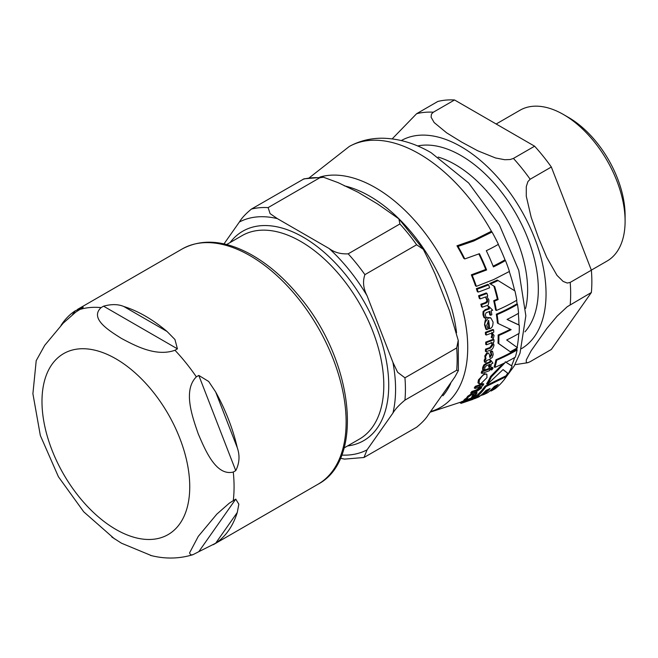 <?xml version="1.0" encoding="UTF-8"?>
<svg xmlns="http://www.w3.org/2000/svg" width="658" height="658" viewBox="0 0 658 658"><rect width="100%" height="100%" fill="white"/><g stroke="black" fill="none" stroke-linecap="round" stroke-linejoin="round"><path stroke-width="0.99" d="M591.345 270.125L607.071 261.053A87.07 50.271 -120 0 0 625.1 221.195L625.1 215.503A80.103 46.249 -120 0 0 568.454 117.395L563.536 114.55A87.07 50.271 -120 0 0 520.001 110.24L496.165 124M591.369 292.497L567.262 306.702L556.972 316.301L546.716 328.63L531.179 350.739L526.277 359.975L526.301 362.542L527.872 362.706L530.159 361.678L551.338 349.447L591.369 292.497A137.571 79.429 -120 0 0 591.369 270.191L570.19 282.414L567.262 283.047L563.116 281.427L556.972 275.332L546.716 257.336L538.433 237.612L531.179 217.288L526.277 196.199L526.301 186.543L527.905 181.608L530.159 179.239L551.338 167.009A137.571 79.429 -120 0 0 534.609 146.199L513.429 158.422L510.164 159.532L504.744 159.721L495.548 157.978L477.7 150.764L461.653 142.095L446.626 132.826L434.14 122.528L431.113 117.214L431.442 114.089L433.367 112.197L454.546 99.975A137.571 79.429 -120 0 0 437.817 101.464L416.637 113.694L392.184 138.879M454.546 99.975L534.609 146.199M551.338 167.009L591.369 270.191M625.1 221.195A87.07 50.271 -120 0 0 563.536 114.558A87.07 50.271 -120 0 0 563.536 114.55M516.818 300.221A142.103 82.044 -120 0 0 514.934 290.918L498.081 280.538A159.359 92.005 180 0 1 490.44 283.968A151.332 2.821 30.8 0 1 494.676 286.551A140.878 81.337 60 0 1 498.139 299.563A167.494 96.701 180 0 1 494.487 301.158A140.277 80.992 60 0 1 496.395 310.486A170.866 98.642 0 0 0 516.818 300.221M480.883 383.688L486.994 377.61L486.862 374.139L485.053 374.213C483.243 374.641 481.319 376.697 479.271 380.365L479.172 383.779L480.883 383.688M470.166 398.452L473.497 396.864L475.973 394.808L477.108 392.76A147.153 84.956 180 0 1 475.463 393.352L474.673 395.203L471.605 397.119A134.874 59.154 -129.8 0 0 472.691 395.548L472.148 394.397L468.619 396.815L464.721 400.837L466.81 399.562A138.632 80.037 -0 0 0 470.166 398.452M472.929 394.339L471.243 393.871L472.929 394.339M486.665 329.633L488.129 329.099L486.772 325.167L488.647 320.388A138.419 79.914 60 0 1 489.601 328.753L489.791 328.687C491.945 328.161 493.039 325.957 493.064 322.058L490.934 318.036L488.458 317.921C485.086 321.713 484.041 324.18 485.308 325.315L486.665 329.633L485.9 329.197L484.543 324.871C485.119 319.253 486.172 316.786 487.693 317.477L490.539 317.855M489.552 359.408L492.209 357.434L493.212 354.522L492.595 351.462A174.238 100.592 180 0 1 491 352.088L491.863 354.892L489.873 357.426A139.068 60.997 -129.8 0 0 489.568 355.065L488.647 353.173L487.693 353.14L485.563 356.356L485.941 358.857L484.93 360.658L485.176 362.41L486.089 362.081L486.344 360.6A172.593 99.646 -0 0 0 489.552 359.408M517.492 347.737L506.685 339.98A174.938 100.995 0 0 0 519.146 333.326A142.103 82.044 -120 0 0 519.277 325.175A158.57 7.024 -151.8 0 1 507.047 319.443A173.975 100.444 -0 0 0 518.594 313.233A142.103 82.044 -120 0 0 517.501 304.374A172.051 99.333 180 0 1 497.086 314.639A140.277 80.992 60 0 1 498.196 323.506A158.512 7.024 28.2 0 0 511.159 329.658A175.16 101.126 180 0 1 498.879 335.457A140.277 80.992 60 0 1 498.756 343.608L510.254 351.759A172.149 99.391 0 0 0 517.492 347.737M497.086 314.639L496.321 314.203A170.981 98.716 0 0 0 516.744 303.938L517.501 304.374M498.196 323.506L497.448 323.07A139.216 80.383 -120 0 0 496.321 314.203M519.277 325.175L518.537 324.748A157.509 6.975 28.2 0 1 507.121 319.401M498.879 335.457L498.139 335.029A174.115 100.526 -0 0 0 510.328 329.28M498.756 343.608L498.007 343.172A139.216 80.383 -120 0 0 498.139 335.029M510.254 351.759L498.007 343.172M492.949 368.447L492.431 367.699L491.246 369.146L491.756 369.911L492.949 368.447L492.168 368.003M491.649 367.246L490.465 368.694L491.756 369.911M486.139 332.751A137.473 79.371 60 0 1 486.278 335.037A174.831 100.937 -0 0 0 490.259 333.573L491.732 333.639L492.669 335.383L491.995 337.834A157.007 4.812 28.8 0 0 493.303 338.492L494.084 335.531L492.11 332.858A174.839 100.937 0 0 0 493.78 332.2A139.299 80.424 -120 0 0 493.64 329.913A174.584 100.797 180 0 1 486.139 332.751L485.374 332.306A173.539 100.189 0 0 0 492.891 329.477L493.64 329.913M491.616 332.578L492.233 332.932M491.995 337.834L491.238 337.398L491.913 334.947L491.337 333.474M486.278 335.037L485.514 334.601A136.395 78.746 -120 0 0 485.374 332.306M490.144 368.76A168.423 97.236 180 0 1 482.585 371.564A137.473 79.371 60 0 1 482.01 373.431A167.428 96.66 -0 0 0 489.577 370.627A139.299 80.424 -120 0 0 490.144 368.76L489.363 368.307A167.313 96.594 -0 0 1 481.796 371.112L482.585 371.564M482.01 373.431L481.22 372.971A136.395 78.746 -120 0 0 481.796 371.112M489.585 287.793A140.064 80.868 -120 0 0 488.647 284.84L487.825 284.363A157.912 91.174 -0 0 1 476.351 288.632L477.19 289.117A137.473 79.371 60 0 1 478.144 292.086A160.774 92.819 0 0 0 489.585 287.793M478.144 292.086L477.313 291.609A136.395 78.746 -120 0 0 476.351 288.632M488.647 284.84A159.121 91.865 180 0 1 477.19 289.117M474.632 398.074L462.788 402.137A137.473 79.371 60 0 1 461.102 403.354L472.995 399.332A140.064 80.868 -120 0 0 474.632 398.074L473.653 397.514L465.823 400.286M461.102 403.354L460.065 402.762A136.395 78.746 -120 0 0 461.784 401.553L464.507 400.714M462.788 402.137L461.784 401.553M490.531 315.248L491.847 314.73A139.299 80.424 -120 0 0 491.148 310.815L492.669 310.214A149.202 26.764 -142.6 0 0 489.034 306.595L488.878 306.653A139.011 80.26 60 0 1 489.346 308.857A169.345 97.771 180 0 1 486.007 310.115C484.099 311.176 483.375 311.843 483.819 312.122L483.745 315.157L484.773 318.053L486.188 317.551L485.168 314.968L486.147 312.723A170.2 98.264 -0 0 0 489.832 311.333A139.011 80.26 60 0 1 490.531 315.248L489.758 314.804A137.941 79.643 -120 0 0 489.19 311.579M484.773 318.053L484 317.608L482.964 314.705L483.038 311.67L485.226 309.663A168.242 97.137 0 0 0 488.565 308.405A137.941 79.643 -120 0 0 488.096 306.2L489.034 306.595M483.819 312.122L483.038 311.67M489.346 308.857L488.565 308.405M488.878 306.653L488.096 306.2M492.949 363.175A144.883 25.991 -142.6 0 0 491.024 360.551L490.876 360.609A139.011 80.26 60 0 1 490.539 362.344A171.442 98.98 180 0 1 487.208 363.611L484.609 365.379L483.482 367.806L483.35 370.035L484.765 369.533L484.79 367.559L486.426 365.692A170.693 98.552 -0 0 0 490.111 364.302A139.011 80.26 60 0 1 489.355 367.37L490.671 366.86A139.299 80.424 -120 0 0 491.427 363.784L492.949 363.175M490.539 362.344L489.766 361.9A137.941 79.643 -120 0 0 490.111 360.165L491.024 360.551M484.609 365.379L483.827 364.935L486.435 363.167A170.356 98.355 -0 0 0 489.766 361.9M490.876 360.609L490.111 360.165M483.35 370.035L482.561 369.582L482.701 367.353L483.827 364.935M489.355 367.37L488.581 366.925A137.941 79.643 -120 0 0 489.149 364.672M486.13 351.701A174.576 100.789 -0 0 0 490.465 350.097C492.003 349.933 493.187 348.288 494.01 345.162L493.039 342.308L493.961 341.938A139.299 80.424 -120 0 0 493.985 339.709L493.229 339.281A174.14 100.542 -0 0 1 485.719 342.111L486.476 342.555A137.473 79.371 60 0 1 486.459 344.784A175.143 101.118 0 0 0 491.863 342.769L492.826 344.965L490.597 347.983A174.822 100.937 180 0 1 486.27 349.587A137.473 79.371 60 0 1 486.13 351.701L485.365 351.257A136.395 78.746 -120 0 0 485.514 349.143A173.778 100.329 -0 0 0 489.848 347.547L492.069 344.529L491.115 342.333M486.27 349.587L485.514 349.143M486.459 344.784L485.694 344.34A136.395 78.746 -120 0 0 485.719 342.111M493.985 339.709A175.184 101.143 180 0 1 486.476 342.555M480.472 388.072L477.173 390.474A151.25 87.325 180 0 1 472.724 391.995A137.473 79.371 60 0 1 471.556 393.525A149.226 86.157 -0 0 0 476.03 392.004L481.376 388.105L481.853 386.082L482.791 385.728A139.299 80.424 -120 0 0 483.778 384.058A157.221 90.771 180 0 1 476.121 386.805A137.473 79.371 60 0 1 475.117 388.475A155.436 89.743 0 0 0 480.653 386.526L480.472 388.072L479.608 387.57L479.805 386.04M483.778 384.058L482.939 383.573A155.987 90.056 0 0 1 475.273 386.32L476.121 386.805M475.117 388.475L474.262 387.973A136.395 78.746 -120 0 0 475.273 386.32M471.556 393.525L470.659 393.007A136.395 78.746 -120 0 0 471.835 391.485A149.95 86.568 0 0 0 476.302 389.964L479.608 387.57M472.724 391.995L471.835 391.485M485.176 362.41L484.403 361.966L484.165 360.214L485.176 358.413L484.798 355.912L486.936 352.696L488.647 353.173M485.941 358.857L485.176 358.413M492.595 351.462L491.839 351.027A173.186 99.983 -0 0 1 490.243 351.652L491 352.088M489.511 356.833L491.107 354.456L490.243 351.652M482.256 307.212A167.823 96.891 0 0 0 486.624 305.633C487.965 306.233 488.738 304.35 488.935 299.982L486.813 296.462L487.743 296.1A139.299 80.424 -120 0 0 486.994 293.427A162.88 94.036 180 0 1 479.394 296.207A137.473 79.371 60 0 1 480.151 298.888A164.171 94.785 -0 0 0 485.629 296.914L487.685 300.78L487.405 302.08L486.023 303.091A166.778 96.29 180 0 1 481.656 304.67A137.473 79.371 60 0 1 482.256 307.212L481.459 306.751A136.395 78.746 -120 0 0 480.858 304.21A165.643 95.632 0 0 0 485.226 302.631L486.649 301.561L486.887 300.295L485.481 296.972M479.394 296.207L478.572 295.738A161.712 93.362 0 0 0 486.188 292.958L486.994 293.427M480.151 298.888L479.337 298.419A136.395 78.746 -120 0 0 478.572 295.738M481.656 304.67L480.858 304.21M489.601 328.753L488.845 328.317A137.349 79.297 -120 0 0 487.997 320.808M467.525 398.46L466.58 397.909L467.69 396.272L471.243 393.871M472.65 395.614L474.558 392.834A145.805 84.183 0 0 0 476.211 392.242L477.108 392.76M475.463 393.352L474.558 392.834M464.721 400.837L463.734 400.27L466.58 397.909M506.512 376.458L485.933 386.624L485.069 386.131L505.665 375.965L506.512 376.458A142.103 82.044 -120 0 1 495.104 388.755A133.023 76.797 -0 0 1 491.156 391L490.309 390.515M485.933 386.624A140.277 80.992 60 0 1 474.295 398.797A132.447 76.468 -0 0 0 478.892 396.922A140.993 81.403 -120 0 0 486.015 390.367A145.056 83.747 -0 0 0 490.12 388.5A141.503 81.699 60 0 1 483.548 394.685A133.755 77.225 -0 0 0 487.808 392.62A141.881 81.913 -120 0 0 494.355 386.419A145.254 83.862 0 0 0 498.188 384.395A142.07 82.028 60 0 1 491.156 391M491.51 389.396A141.026 81.419 -120 0 0 495.408 385.884M473.999 397.703A139.216 80.383 -120 0 0 485.069 386.131M483.548 394.685L482.569 394.126A140.458 81.09 -120 0 0 487.66 389.635M479.172 383.779L477.947 382.833L478.448 379.896L484.255 373.752L486.862 374.139M517.122 349.933A171.393 98.955 180 0 1 496.7 360.197L495.943 359.753A170.315 98.33 0 0 0 516.365 349.497L517.122 349.933A142.103 82.044 -120 0 1 515.346 357.13A168.308 97.17 0 0 1 505.994 362.229L512.105 366.144A142.103 82.044 -120 0 1 508.297 373.637L502.992 369.648M505.229 361.785L511.315 365.684M496.7 360.197A140.277 80.992 60 0 1 494.898 367.378A168.251 97.137 -0 0 0 505.048 362.706L491.394 376.87A140.277 80.992 60 0 1 487.463 384.288L503.066 369.574L508.297 373.637M491.394 376.87L490.588 376.401L503.016 363.701M487.463 384.288L486.616 383.803A139.216 80.383 -120 0 0 490.588 376.401M494.898 367.378L494.125 366.925A139.216 80.383 -120 0 0 495.943 359.753M494.676 286.551L493.862 286.09A150.221 2.796 -149.2 0 0 489.618 283.491A158.159 91.314 0 0 0 497.267 280.061L498.081 280.538M498.139 299.563L497.366 299.11A139.825 80.728 -120 0 0 493.862 286.09M490.44 283.968L489.618 283.491M494.487 301.158L493.706 300.706A166.384 96.06 0 0 0 497.366 299.11M496.395 310.486L495.63 310.041A139.216 80.383 -120 0 0 493.706 300.706M458.05 246.421A137.497 79.388 60 0 1 464.787 258.931L463.808 258.364A136.428 78.763 -120 0 0 456.965 245.796L475.018 239.471L491.024 231.451L492.036 232.035L473.595 241.075L458.05 246.421L456.965 245.796M464.787 258.931L479.419 253.7A140.573 81.156 60 0 1 486.607 269.961L472.222 275.34A137.497 79.388 60 0 1 476.359 286.345L493.755 279.527L509.44 271.433A142.103 82.044 -120 0 0 505.476 260.527A151.069 87.218 180 0 1 493.418 266.909A141.503 81.699 -120 0 0 486.295 250.69A138.715 80.087 -0 0 0 498.394 244.324A142.103 82.044 -120 0 0 492.036 232.035M505.476 260.527L504.62 260.033A149.785 86.478 -0 0 1 493.122 266.153M486.607 269.961L485.744 269.459A139.521 80.547 -120 0 0 478.851 253.93M472.222 275.34L471.334 274.822L485.744 269.459M476.359 286.345L475.512 285.852A136.428 78.763 -120 0 0 471.334 274.822M323.456 177.224L338.286 182.71L358.001 192.218L377.881 204.136L398.888 218.875L399.908 223.967L348.181 253.832C340.737 254.21 334.371 252.433 329.082 248.494L277.363 218.629L270.084 213.611L268.119 207.607L319.837 177.742L323.456 177.224L304.045 178.82L251.389 209.096C245.64 213.85 241.634 218.16 239.372 222.026L224 243.896M454.826 377.042L428.317 414.762C426.063 418.537 422.165 422.691 416.637 427.223L363.973 457.499L367.074 449.842L392.933 413.051C395.195 409.186 399.2 404.884 404.941 400.13L456.668 370.265L458.379 370.553L454.826 377.042M428.317 259.367L435.127 274.057L449.447 310.592L458.239 340.383L456.668 347.959L404.941 377.824L397.638 372.288L392.933 362.402L367.074 295.755C363.274 288.393 362.558 281.353 364.91 274.641L416.637 244.776L423.316 249.333L428.317 259.367M340.4 458.305L344.562 459.095M198.798 551.675L192.942 554.686L190.664 554.924L189.553 552.917L198.288 536.36L216.811 514.153L229.338 503.14L235.745 499.126L238.846 504.201L237.267 512.492A135.828 78.425 60 0 1 215.659 543.237L198.798 551.675L235.745 499.126M235.745 470.635L233.277 472.057C216.046 476.269 205.362 450.401 198.288 433.984C192.375 416.909 182.743 390.424 196.339 376.845L198.798 375.422L208.693 381.492L215.659 391.954A135.828 78.425 60 0 1 237.267 447.654C240.006 455.599 239.496 463.257 235.745 470.635L198.798 375.422M177.43 348.839L174.97 350.262C155.921 357.064 135.079 345.639 121.508 338.475C109.096 330.637 89.307 318.604 101.085 307.607L103.553 306.184C111.49 304.012 118.243 304.119 123.811 306.505A135.828 78.425 60 0 1 167.025 331.459L174.946 339.512L177.43 348.839L103.553 306.184M60.939 325.504A135.828 78.425 60 0 1 75.177 310.847L83.253 307.311L75.777 312.106L63.25 323.119L44.728 345.327L36.165 360.749M111.753 536.969L121.508 543.22L151.57 555.673M524.952 331.829A109.236 63.069 -120 0 0 529.353 242.489A109.236 63.069 -120 0 0 461.085 155.601A109.236 63.069 -120 0 0 417.641 145.961M438.22 157.089A102.401 59.121 60 0 1 455.221 164.566A102.401 59.121 60 0 1 525.602 308.446M521.481 348.666A120.159 69.37 -120 0 0 521.161 210.108A120.159 69.37 -120 0 0 401.322 140.557M570.19 304.72A137.571 79.429 -120 0 0 570.19 282.414M530.159 179.239A137.571 79.429 -120 0 0 513.429 158.422M433.367 112.197A137.571 79.429 -120 0 0 416.637 113.694M492.669 335.383L491.913 334.947M483.745 315.157L482.964 314.705M486.007 310.115L485.226 309.663M487.208 363.611L486.435 363.167M483.482 367.806L482.701 367.353M490.597 347.983L489.848 347.547M492.826 344.965L492.069 344.529M477.173 390.474L476.302 389.964M484.93 360.658L484.165 360.214M485.563 356.356L484.798 355.912M487.693 353.14L486.936 352.696M491.863 354.892L491.107 354.456M490.268 357.278L489.823 357.014M487.504 299.645L486.706 299.184M486.023 303.091L485.226 302.631M485.308 325.315L484.543 324.871M488.458 317.921L487.693 317.477M468.619 396.815L467.69 396.272M474.673 395.203L473.752 394.668M465.609 399.735L464.638 399.176M485.053 374.213L484.255 373.752M479.271 380.365L478.448 379.896M491.773 231.887A141.051 81.436 -120 0 0 419.195 153.808A141.051 81.436 -120 0 0 349.316 146.454L309.35 177.734M490.366 390.753A141.051 81.436 -120 0 0 490.547 390.646L489.355 391.354M505.829 376.063A141.051 81.436 -120 0 0 507.647 373.259M511.554 365.782A141.051 81.436 -120 0 0 514.63 357.549M516.67 349.669A141.051 81.436 -120 0 0 516.999 348.024M517.106 347.449A141.051 81.436 -120 0 0 518.743 333.565M518.923 324.978A141.051 81.436 -120 0 0 518.315 313.397M517.204 304.202A141.051 81.436 -120 0 0 516.588 300.361M514.663 290.746A141.051 81.436 -120 0 0 509.267 271.532M505.229 260.387A141.051 81.436 -120 0 0 498.254 244.406M430.71 411.513A130.531 75.366 -120 0 0 463.002 311.168A130.531 75.366 -120 0 0 375.414 187.67A130.531 75.366 -120 0 0 319.92 177.051M226.656 244.529L242.037 235.646A117.437 67.807 60 0 1 359.482 303.453A117.437 67.807 60 0 1 359.482 439.059L344.093 447.942M303.108 179.239A137.571 79.429 60 0 1 319.837 177.742M442.908 395.787A124.165 71.689 -120 0 0 450.664 383.532M456.553 332.742A124.165 71.689 -120 0 0 344.249 185.819M239.372 222.026A130.605 75.407 60 0 1 277.363 218.629M268.119 207.607A137.571 79.429 -120 0 0 251.389 209.096M367.074 449.842A130.605 75.407 60 0 1 341.732 455.089M392.933 362.402A130.605 75.407 60 0 1 392.933 413.051M329.082 248.494A130.605 75.407 60 0 1 367.074 295.755M347.539 445.96A120.924 69.814 -120 0 0 363.685 301.027A120.924 69.814 -120 0 0 230.094 242.547M399.908 223.967A137.571 79.429 60 0 1 416.637 244.776M364.91 274.641A137.571 79.429 -120 0 0 348.181 253.832M456.668 347.959A137.571 79.429 60 0 1 456.668 370.265M404.941 400.13A137.571 79.429 -120 0 0 404.941 377.824M215.659 543.237L237.267 512.492M237.267 447.654L215.659 391.954M167.025 331.459L123.811 306.505M75.177 310.847L72.512 314.639M115.866 529.419A104.482 60.322 60 0 1 42.054 397.827A104.482 60.322 60 0 1 122.199 362.764A104.482 60.322 60 0 1 189.134 497.366A104.482 60.322 60 0 1 115.866 529.419M233.277 472.057A135.828 78.425 60 0 1 233.277 500.549M174.97 350.262A135.828 78.425 60 0 1 196.339 376.845M79.717 309.515A135.828 78.425 60 0 1 101.085 307.607M182.167 248.979A135.828 78.425 60 0 1 317.995 327.404A135.828 78.425 60 0 1 317.995 484.247C364.779 459.761 353.313 361.522 300.722 298.14C284.939 278.499 267.822 263.652 249.374 253.601C223.967 240.145 201.57 238.607 182.167 248.979L77.438 309.449M514.885 364.696L527.872 362.698M568.454 117.395L563.536 114.558M491.361 369.928L490.58 369.475M492.817 367.69L492.036 367.238M490.934 318.036L490.169 317.6M483.482 394.652L430.209 412.179M349.316 146.454C359.564 140.861 370.643 138.114 382.553 138.221C398.987 138.55 415.19 143.386 431.163 152.73L468.652 182.99L499.397 224.937L518.775 270.43L525.849 315.782L520.017 353.14L514.112 366.095L504.497 379.271M378.473 204.564L377.881 204.128M358.01 192.21L356.513 191.527M399.061 219.048L423.316 249.333M458.248 340.383L458.387 370.553M363.981 457.499L344.562 459.103M36.231 360.502L32.9 393.714L40.335 435.489L58.439 476.787L83.763 511.85L114.492 538.853M150.443 555.393C164.919 559.135 179.091 558.905 192.942 554.686M213.266 544.709L317.995 484.247"/></g></svg>
